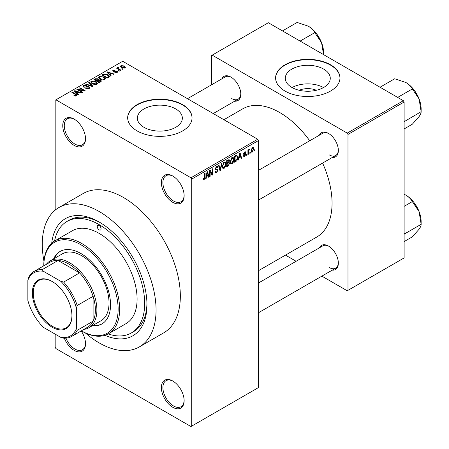 <?xml version="1.0" encoding="UTF-8"?>
<svg xmlns="http://www.w3.org/2000/svg" width="449" height="449" viewBox="0 0 449 449"><rect width="100%" height="100%" fill="white"/><g stroke="black" fill="none" stroke-linecap="round" stroke-linejoin="round"><path stroke-width="0.67" d="M172.753 202.308A16.091 9.289 60 0 1 161.376 182.597A16.091 9.289 60 0 1 172.753 176.03L172.753 176.03A16.091 9.289 60 0 1 184.135 195.736A16.091 9.289 60 0 1 172.753 202.308M173.14 176.261A15.019 8.671 -120 0 0 166.001 175.722A15.019 8.671 -120 0 0 163.7 187.755A15.019 8.671 -120 0 0 173.51 200.995A15.019 8.671 -120 0 0 181.02 201.736A15.019 8.671 -120 0 0 184.124 195.287M172.753 407.277A16.091 9.289 60 0 1 161.376 387.571A16.091 9.289 60 0 1 172.753 380.999L172.753 380.999A16.091 9.289 60 0 1 184.135 400.71A16.091 9.289 60 0 1 172.753 407.277M173.14 381.229A15.019 8.671 -120 0 0 166.001 380.696A15.019 8.671 -120 0 0 163.7 392.729A15.019 8.671 -120 0 0 173.51 405.963A15.019 8.671 -120 0 0 181.02 406.71A15.019 8.671 -120 0 0 184.124 400.261M81.179 330.947A16.091 9.289 60 0 1 85.518 343.771A16.091 9.289 60 0 1 74.136 350.343A16.091 9.289 60 0 1 64.325 338.187M65.924 338.153A15.019 8.671 -120 0 0 74.893 349.03A15.019 8.671 -120 0 0 82.403 349.771A15.019 8.671 -120 0 0 85.506 343.322M74.136 145.369A16.091 9.289 60 0 1 62.759 125.664A16.091 9.289 60 0 1 74.136 119.092L74.136 119.092A16.091 9.289 60 0 1 85.518 138.803A16.091 9.289 60 0 1 74.136 145.369M74.523 119.322A15.019 8.671 -120 0 0 67.384 118.783A15.019 8.671 -120 0 0 65.083 130.822A15.019 8.671 -120 0 0 74.893 144.056A15.019 8.671 -120 0 0 82.403 144.803A15.019 8.671 -120 0 0 85.506 138.354M299.208 90.277A14.245 8.228 180 0 1 316.36 90.277M323.684 69.095A22.484 12.982 0 0 0 299.18 66.278A22.484 12.982 0 0 0 285.295 78.272A22.484 12.982 0 0 0 291.884 87.454A22.484 12.982 0 0 0 316.388 90.266A22.484 12.982 0 0 0 330.268 78.272A22.484 12.982 0 0 0 323.684 69.095M323.499 87.561A22.484 12.982 0 0 0 292.069 87.561M330.543 64.785A32.182 18.583 0 0 0 295.464 60.755A32.182 18.583 0 0 0 275.602 77.924A32.182 18.583 0 0 0 285.025 91.063A32.182 18.583 0 0 0 320.098 95.093A32.182 18.583 0 0 0 339.966 77.924A32.182 18.583 0 0 0 330.543 64.785M339.966 78.098A32.182 18.583 0 0 0 330.543 65.133A32.182 18.583 0 0 0 295.605 61.075A32.182 18.583 0 0 0 275.602 78.098M143.955 127.308A22.484 12.982 180 0 1 137.372 118.126A22.484 12.982 180 0 1 151.251 106.132A22.484 12.982 180 0 1 175.755 108.95A22.484 12.982 180 0 1 182.345 118.126A22.484 12.982 180 0 1 168.465 130.12A22.484 12.982 180 0 1 143.955 127.308M182.614 104.639A32.182 18.583 0 0 0 147.541 100.61A32.182 18.583 0 0 0 127.673 117.778A32.182 18.583 0 0 0 137.102 130.917A32.182 18.583 0 0 0 172.175 134.947A32.182 18.583 0 0 0 192.043 117.778A32.182 18.583 0 0 0 182.614 104.639M192.043 117.952A32.182 18.583 0 0 0 182.614 104.987A32.182 18.583 0 0 0 147.682 100.93A32.182 18.583 0 0 0 127.673 117.952M319.374 135.2A13.947 8.054 60 0 1 328.494 133.415L328.494 133.415A13.947 8.054 60 0 1 338.355 150.494A13.947 8.054 60 0 1 332.249 157.498M328.881 133.645A12.875 7.431 -120 0 0 322.814 133.213L258.472 170.362M221.817 78.878A13.947 8.054 60 0 1 230.938 77.093L230.938 77.093A13.947 8.054 60 0 1 240.799 94.172A13.947 8.054 60 0 1 234.692 101.177M231.325 77.323A12.875 7.431 -120 0 0 225.258 76.891L187.491 98.696M319.374 247.848A13.947 8.054 60 0 1 328.494 246.063L328.494 246.063A13.947 8.054 60 0 1 338.355 263.142A13.947 8.054 60 0 1 332.249 270.146M328.881 246.293A12.875 7.431 -120 0 0 322.814 245.861L258.472 283.01M51.73 243.15A67.586 39.024 60 0 1 99.173 222.014L99.173 222.014A67.586 39.024 60 0 1 146.963 304.792A67.586 39.024 60 0 1 104.937 335.313M100.323 222.698A64.37 37.166 -120 0 0 69.264 220.139L66.985 221.458A64.37 37.166 -120 0 0 54.559 241.023M85.389 332.984A80.461 46.455 -120 0 0 99.173 342.896A80.461 46.455 -120 0 0 139.403 346.881A80.461 46.455 -120 0 0 151.734 282.41A80.461 46.455 -120 0 0 99.173 211.501A80.461 46.455 -120 0 0 58.942 207.517A80.461 46.455 -120 0 0 43.968 261.245M139.403 346.881L163.677 332.866A80.461 46.455 -120 0 0 176.008 268.39A80.461 46.455 -120 0 0 123.447 197.487A80.461 46.455 -120 0 0 83.217 193.502L58.942 207.517M258.472 270.702L316.725 237.072A74.023 42.739 -120 0 0 322.601 163.071M309.726 140.773A74.023 42.739 -120 0 0 279.716 112.525A74.023 42.739 -120 0 0 242.701 108.854L223.899 119.715M250.34 152.256L250.34 153.131L249.857 153.412L249.857 152.537L250.34 152.256M248.404 151.936L248.404 154.248L247.921 154.529L247.921 150.067L248.404 149.792L248.404 150.499L248.982 149.377L249.442 149.349L248.404 151.936L247.921 151.655M247.029 154.17L247.029 155.045L246.546 155.326L246.546 154.45L247.029 154.17M245.788 154.4L244.621 156.516L243.835 156.634L243.442 155.764L243.925 155.405L244.654 155.859L245.306 154.793L245.176 154.456L243.79 154.501L243.51 153.811L244.598 151.908L245.401 151.796L245.715 152.537L245.233 152.896L244.615 152.537L243.992 153.44L245.508 153.614L245.788 154.4L244.542 153.681M243.627 155.623L244.654 155.859M245.233 152.896L244.144 152.262M243.594 153.21L244.149 153.721M239.053 157.818L238.638 159.889L238.133 160.181L239.598 153.199L240.108 152.907L241.646 158.149L241.141 158.441L240.726 156.853L239.053 157.818L238.677 157.599M232.06 163.767L230.674 163.604L230.202 161.775L232.066 157.47L233.171 157.374L233.923 159.552L233.446 162.027L232.06 163.767L230.292 162.746M230.977 163.868L230.674 163.604M224.13 168.341L222.743 168.184L222.272 166.355L224.135 162.05L225.241 161.954L225.993 164.126L225.516 166.607L224.13 168.341L222.362 167.32M223.046 168.448L222.743 168.184M204.003 179.965L203.245 179.965L202.959 178.657L203.442 178.298L204.026 179.235L204.548 178.472L204.615 173.398L205.098 173.123L205.098 177.282L204.003 179.965L203.015 179.392M202.965 178.848L204.026 179.235M190.96 177.782L257.715 139.241L258.472 140.554L258.472 387.571L191.717 426.112L191.717 179.095L190.96 177.782L55.929 99.818L55.171 100.256L55.171 210.149M258.472 140.554L191.717 179.095M206.506 176.609L206.085 178.68L205.58 178.971L207.051 171.995L207.556 171.703L209.099 176.945L208.594 177.237L208.173 175.643L206.506 176.609L206.125 176.39M210.132 171.439L210.132 176.345L209.649 176.625L209.649 170.491L210.166 170.193L212.203 173.937L212.203 169.02L212.686 168.74L212.686 174.874L212.164 175.172L209.649 171.159M217.327 169.032L218.062 170.07L216.558 172.713L215.464 172.859L214.959 171.569L215.441 171.209L215.789 172.068L216.603 171.973L217.58 170.356L217.361 169.817L215.481 169.896L215.099 168.947L216.469 166.472L217.479 166.338L217.922 167.466L217.439 167.825L217.153 167.079L216.485 167.185L215.582 168.689L215.767 169.251L215.099 168.863L215.733 169.228L217.692 169.116M221.946 163.391L220.431 170.401L219.959 170.671L218.528 165.367L219.028 165.08L220.167 169.834L221.441 163.683L221.946 163.391M228.664 161.966L229.647 163.279L228.176 165.928L226.683 166.792L226.683 160.658L229.119 159.614L229.512 160.568L228.99 162.156L229.265 162.218M236.73 154.972L237.858 157.24C237.981 158.912 237.375 160.299 236.028 161.393L234.614 162.212L234.614 156.078L237.173 155.051M253.719 148.905L252.372 152.037L251.558 152.121L251.025 150.505L252.372 147.418L253.197 147.345L253.719 148.905L253.185 148.602M254.892 149.629L254.892 150.505L254.403 150.785L254.403 149.91L254.892 149.629M55.171 334.135L55.171 347.279L55.929 348.592L190.96 426.55L191.717 426.112M122.891 69.045L122.409 69.32L121.651 68.882L122.134 68.607L122.891 69.045M119.586 70.953L119.103 71.234L118.34 70.796L118.822 70.515L119.586 70.953M111.195 75.797L110.69 76.089L106.845 72.177L107.356 71.885L114.203 74.063L113.698 74.354L111.694 73.675L110.022 74.641L111.195 75.797M105.257 79.069L105.257 78.367L104.69 79.636L102.467 79.956L100.172 79.176L98.6 77.396L99.24 76.487L103.831 76.992L105.33 78.732M97.326 83.649L97.326 82.947L96.754 84.216L94.537 84.53L92.241 83.755L90.67 81.976L91.31 81.067L95.901 81.566L97.399 83.312M89.183 88.588L85.793 88.475L88.605 88.2L89.076 87.634L88.678 87.112L83.727 87.123L83.048 86.259L83.649 85.49L86.691 85.568L84.283 85.838L83.845 86.36L84.232 86.853L84.923 87.078L87.151 86.522L89.149 86.825L89.851 87.746L89.183 88.588M78.642 94.593L78.137 94.885L74.293 90.967L74.803 90.676L81.656 92.853L81.146 93.145L79.142 92.472L77.475 93.437L78.642 94.593M257.715 139.241L122.689 61.277L55.929 99.818M75.499 96.052L73.928 95.48L74.343 95.16L76.033 95.463L76.15 94.93L71.862 92.376L72.345 92.096L75.948 94.178L77.054 95.278L76.627 95.833L75.499 96.052M76.033 96.047L76.15 94.93M82.689 92.258L82.206 92.533L76.897 89.469L77.408 89.171L83.705 90.451L79.445 87.993L79.928 87.718L85.237 90.782L84.721 91.08L78.44 89.8L82.689 92.258M92.988 86.309L92.516 86.584L85.776 84.345L86.275 84.053L92.101 86.107L88.689 82.661L89.194 82.369L92.988 86.309M100.733 81.836L99.24 82.7L93.931 79.636L95.429 78.766L98.09 78.771L98.685 79.714L100.643 80.09L101.435 81.045L100.733 81.836M98.707 79.563L98.685 80.203M108.585 77.307L107.171 78.12L101.861 75.056L104.073 73.889L107.726 74.702L109.326 76.425L108.585 77.307M117.245 72.384L114.826 72.351L116.723 72.048L116.779 71.324L113.238 71.352L112.727 70.695L113.221 70.089L115.444 70.078L113.793 70.398L113.642 71.026L117.161 70.993L117.756 71.733L117.245 72.384M116.723 72.598L116.779 71.324M113.793 70.398L113.642 71.526M120.961 70.156L120.478 70.437L116.617 68.209L117.099 67.928L117.717 68.282L117.61 67.558L118.272 67.412L118.688 67.81L118.261 68.495L120.961 70.156M117.717 68.843L117.61 68.136M118.272 67.412L118.261 69.157M124.996 67.911L121.651 67.53L120.517 66.272L121 65.599L124.3 65.952L125.479 67.232L124.996 67.911M108.192 333.927A64.37 37.166 -120 0 0 131.355 332.945L133.628 331.631A64.37 37.166 -120 0 0 146.946 303.457M403.365 100.699L404.122 102.013L347.986 134.419L347.229 133.106L403.365 100.699L268.339 22.736L211.44 55.586L211.44 84.867M347.986 134.419L347.986 290.34L347.229 290.778L321.871 276.135M296.121 261.273L285.469 255.122M347.986 290.34L404.122 257.934L404.122 102.013M347.229 133.106L212.203 55.148M329.252 154.877A12.875 7.431 -120 0 0 335.689 155.511A12.875 7.431 -120 0 0 338.35 150.045M231.695 98.55A12.875 7.431 -120 0 0 238.133 99.19A12.875 7.431 -120 0 0 240.793 93.723M329.252 267.52A12.875 7.431 -120 0 0 335.689 268.16A12.875 7.431 -120 0 0 338.35 262.693M74.343 95.699L74.343 95.16M72.345 92.657L72.345 92.096M74.803 91.489L74.803 90.676M77.475 94.206L77.475 93.437M75.92 91.832L77.015 92.982L78.362 92.208L75.14 91.119L75.92 91.832L75.92 92.629M77.015 93.74L77.015 92.982M75.14 91.826L75.14 91.119M78.362 92.921L78.362 92.208M77.408 89.766L77.408 89.171M83.705 90.872L83.705 90.451M79.928 88.273L79.928 87.718M78.44 90.361L78.44 89.8M86.208 88.678L86.208 88.156M88.605 88.84L88.605 88.2M83.649 87.072L83.649 85.49M84.232 87.347L84.232 86.853M84.923 87.476L84.923 87.078M87.151 87.027L87.151 86.522M89.149 88.605L89.149 86.825M86.275 84.507L86.275 84.053M92.101 86.444L92.101 86.107M89.194 83.177L89.194 82.369M91.31 83.11L91.31 81.067M95.901 82.161L95.901 81.566M91.938 81.421L91.444 82.111L92.73 83.48L96.131 83.856L96.608 83.172L95.401 81.836L93.998 81.263L91.938 81.421M92.73 84.014L92.73 83.48M96.131 84.468L96.131 83.856M95.429 79.484L95.429 78.766M98.09 80.494L98.09 78.771M100.559 81.937L100.643 80.09M95.031 80.27L95.031 79.714L96.619 80.629L98.078 79.546L98.078 80.5M96.619 81.185L96.619 80.629M97.983 80.562L97.697 79.103L95.873 79.226L95.031 79.714M97.237 80.988L99.1 82.06L100.559 81.146L100.166 80.371L98.191 80.438L97.237 80.988L97.237 81.544M99.1 82.622L99.1 82.06M100.127 82.189L100.127 81.471M99.24 78.53L99.24 76.487M103.831 77.582L103.831 76.992M99.869 76.841L99.375 77.531L100.66 78.901L104.061 79.277L104.538 78.597L103.332 77.262L101.929 76.684L99.869 76.841M100.66 79.434L100.66 78.901M104.061 79.888L104.061 79.277M104.073 74.506L104.073 73.889M107.726 75.286L107.726 74.702M102.961 75.135L107.03 77.486L107.9 76.981L108.344 75.836L107.238 74.977L104.611 74.304L102.961 75.135L102.961 75.69M107.03 78.042L107.03 77.486M108.535 77.335L108.344 75.836M107.9 77.699L107.9 76.981M107.356 72.693L107.356 71.885M110.022 75.415L110.022 74.641M108.473 73.035L109.567 74.192L110.909 73.412L107.687 72.328L108.473 73.035L108.473 73.832M109.567 74.949L109.567 74.192M107.687 73.035L107.687 72.328M110.909 74.13L110.909 73.412M115.241 72.508L115.241 72.031M113.221 71.346L113.221 70.089M114.113 71.615L114.113 71.122M117.161 72.429L117.161 70.993M118.822 71.077L118.822 70.515M117.099 68.484L117.099 67.928M118.963 69.561L118.963 69M122.134 69.163L122.134 68.607M121 67.081L121 65.599M124.3 66.553L124.3 65.952M124.457 68.119L123.857 66.256L121.539 65.924L121.269 67.288M121.539 65.924L122.134 67.249L124.457 67.58L124.721 67.187L124.721 68.04M122.134 67.782L122.134 67.249M205.693 178.455L206.085 178.68M208.409 176.547L209.099 176.945M207.556 175.284L208.173 175.643M207.118 173.752L206.669 175.8L208.01 175.02L207.337 172.467L207.118 173.752L206.725 173.527M206.293 175.581L206.669 175.8M206.995 172.264L207.337 172.467M209.649 176.07L210.132 176.345M211.165 173.336L212.203 173.937M211.692 174.302L212.686 174.874M214.97 171.799L216.558 172.713M216.345 166.557L217.922 167.466M215.952 166.871L216.485 167.185M215.144 168.437L215.582 168.689M216.536 169.189L218.062 170.07M219.786 170.025L220.431 170.401M219.656 169.542L220.167 169.834M225.482 163.834L225.993 164.126M225.134 166.388L225.516 166.607M223.608 162.459L224.135 162.768L222.755 166.085L223.31 167.696L224.13 167.629L225.51 164.39L225.308 163.122L223.989 162.14M222.289 165.816L222.755 166.085M225.308 163.122L224.135 162.768M228.176 159.799L229.512 160.568M228.103 162.386L229.647 163.279M227.166 161.096L227.166 162.931L228.58 162.055L229.029 160.95L228.81 160.36L227.166 161.096L226.683 160.821M226.683 162.65L227.166 162.931M227.166 163.644L227.166 165.793L228.687 164.839L229.164 163.559L228.911 162.897L227.166 163.644L226.683 163.369M226.683 165.518L227.166 165.793M227.497 162.734L228.12 163.094M233.413 159.255L233.923 159.552M233.065 161.808L233.446 162.027M231.538 157.88L232.071 158.188L230.685 161.505L231.241 163.116L232.06 163.049L233.441 159.81L233.239 158.542L231.92 157.56M230.219 161.236L230.685 161.505M233.239 158.542L232.071 158.188M235.411 161.034L236.028 161.393M237.347 156.948L237.858 157.24M235.096 156.516L235.096 161.219L237.179 159.12L237.375 157.509L236.64 155.747L235.096 156.516L234.614 156.241M234.614 160.938L235.096 161.219M235.332 155.668L235.95 156.022M235.916 155.332L236.876 155.809L235.978 155.292M238.239 159.659L238.638 159.889M240.961 157.756L241.646 158.149M240.103 156.493L240.726 156.853M239.665 154.961L239.216 157.004L240.563 156.23L239.889 153.67L239.665 154.961L239.278 154.737M238.846 156.791L239.216 157.004M239.542 153.474L239.889 153.67M243.453 155.842L244.621 156.516M243.532 153.507L245.176 154.456M244.615 151.902L245.715 152.537M243.554 153.373L244.065 153.67M246.546 154.765L247.029 155.045M247.921 153.968L248.404 154.248M247.921 150.224L248.404 150.499M248.684 149.713L249.302 150.067M248.572 149.966L248.954 150.191M247.921 150.645L248.499 150.976M249.857 152.856L250.34 153.131M251.092 151.296L252.372 152.037M252.119 147.592L252.871 148.024L252.36 148.063L251.507 150.224L252.383 151.392L253.236 149.231L251.9 147.8M251.053 149.96L251.507 150.224M251.042 150.954L252.383 151.392M254.403 150.23L254.892 150.505M99.173 229.899A2.683 1.549 -120 0 0 100.509 230.034A2.683 1.549 -120 0 0 100.924 227.884A2.683 1.549 -120 0 0 99.173 225.521A2.683 1.549 -120 0 0 97.831 225.387A2.683 1.549 -120 0 0 97.416 227.536A2.683 1.549 -120 0 0 99.173 229.899M92.23 325.806A41.841 24.156 -120 0 0 101.884 323.948A41.841 24.156 -120 0 0 108.299 290.419A41.841 24.156 -120 0 0 80.966 253.55A41.841 24.156 -120 0 0 60.043 251.479A41.841 24.156 -120 0 0 53.605 258.91M92.988 325.368A41.841 24.156 -120 0 0 102.26 323.723M80.966 244.789A52.567 30.352 -120 0 0 43.794 265.814L43.794 265.376A53.639 30.97 60 0 1 54.901 240.821A53.639 30.97 60 0 1 81.724 243.476A53.639 30.97 60 0 1 116.762 290.744A53.639 30.97 60 0 1 108.54 333.73A53.639 30.97 60 0 1 81.724 331.07L81.342 330.851A52.567 30.352 -120 0 0 118.132 308.951A52.567 30.352 -120 0 0 80.966 244.789M108.54 333.73L125.989 323.656A53.639 30.97 -120 0 0 134.212 280.67A53.639 30.97 -120 0 0 99.173 233.401A53.639 30.97 -120 0 0 72.351 230.747L54.901 240.821M131.355 332.945A64.37 37.166 -120 0 0 141.222 281.366A64.37 37.166 -120 0 0 99.173 224.646A64.37 37.166 -120 0 0 66.985 221.458M46.292 264.371A38.62 22.298 60 0 1 50.277 260.835L62.411 253.825A38.62 22.298 60 0 1 81.724 255.739A38.62 22.298 60 0 1 106.952 289.773A38.62 22.298 60 0 1 101.031 320.721L88.896 327.731A38.62 22.298 60 0 1 83.84 329.409M60.43 251.266A41.841 24.156 -120 0 0 54.368 258.472M397.674 97.411L412.322 88.953L419.091 98.948A21.591 12.465 -120 0 1 421.14 108.944L421.14 111.672C421.241 112.772 420.561 114.405 419.091 116.577L412.322 124.21L404.122 128.942M404.122 121.707L421.14 111.672L419.091 98.948A21.591 12.465 -120 0 0 405.868 82.498C408.893 84.356 411.043 86.505 412.322 88.953M404.622 121.208L404.122 120.702M380.045 87.229L394.693 78.771L405.868 82.498M32.339 292.922A28.001 16.164 60 0 1 52.14 281.495A28.001 16.164 60 0 1 71.935 315.787A28.001 16.164 60 0 1 52.14 327.214A28.001 16.164 60 0 1 32.339 292.922M52.365 281.624A27.355 15.794 -120 0 0 38.917 280.401A27.355 15.794 -120 0 0 33.248 292.922A27.355 15.794 -120 0 0 45.192 320.457A27.355 15.794 -120 0 0 66.272 327.781A27.355 15.794 -120 0 0 71.935 315.518M50.277 260.835A38.62 22.298 60 0 1 80.034 271.179A38.62 22.298 60 0 1 96.894 310.046A38.62 22.298 60 0 1 88.896 327.731M76.414 328.432L77.172 330.352A37.548 21.681 60 0 1 71.672 336.436L87.6 327.237A37.548 21.681 -120 0 0 93.1 321.153A37.548 21.681 -120 0 0 95.379 310.046A37.548 21.681 -120 0 0 93.1 296.318A37.548 21.681 -120 0 0 79.58 272.897L58.073 260.482A37.548 21.681 -120 0 0 50.052 262.199L34.124 271.398A37.548 21.681 60 0 1 42.139 269.675L43.424 271.291A36.476 21.058 -120 0 0 27.86 280.277L27.86 300.403A36.476 21.058 -120 0 0 43.424 327.355L60.851 337.418A36.476 21.058 -120 0 0 76.414 328.432L76.414 308.306A36.476 21.058 -120 0 0 60.851 281.355L43.424 271.291M60.851 281.355L63.651 282.095L79.58 272.897A37.548 21.681 -120 0 0 58.073 260.482L42.139 269.675M77.172 330.352L93.1 321.153L93.1 296.318L77.172 305.511L76.414 308.306M27.86 280.277L28.624 277.482A37.548 21.681 60 0 1 34.124 271.398M71.672 336.436A37.548 21.681 60 0 1 63.651 338.159L60.851 337.418M63.651 282.095A37.548 21.681 60 0 1 77.172 305.511M404.122 234.35L404.622 233.856L404.122 233.351M404.122 241.59L412.322 236.859L419.091 229.226C420.561 227.054 421.241 225.42 421.14 224.32L404.622 233.856M419.091 211.597L421.14 224.32L421.14 221.593A21.591 12.465 -120 0 0 419.091 211.597A21.591 12.465 -120 0 0 405.868 195.147C408.893 197.004 411.043 199.154 412.322 201.601L419.091 211.597M404.122 206.332L412.322 201.601M404.122 194.243L405.868 195.147M323.583 52.623L323.583 54.632L321.535 42.627A21.591 12.465 -120 0 0 308.317 26.177C311.337 28.029 313.486 30.184 314.766 32.631L321.535 42.627A21.591 12.465 -120 0 1 323.583 52.623M300.117 41.089L314.766 32.631M282.488 30.908L297.137 22.45L308.317 26.177M75.948 94.761L75.948 94.178M86.04 87.347L86.04 86.848M91.074 86.101L91.074 85.731M97.523 80.826L97.523 80.107M103.214 74.989L103.214 74.276M114.888 71.537L114.888 70.931M204.615 177.007L205.098 177.282M215.105 169.161L216.379 169.896M219.415 168.656L219.976 168.981M227.559 165.569L228.176 165.928M227.385 160.254L228.008 160.613M243.51 153.799L244.705 154.484M76.251 95.149L76.251 95.996M89.076 87.634L89.076 88.644M83.845 86.36L83.845 87.19M91.444 82.111L91.444 83.222M96.608 83.172L96.608 84.294M99.375 77.531L99.375 78.642M104.538 78.597L104.538 79.714M117.037 71.666L117.037 72.491M113.457 70.774L113.457 71.458M118.109 68.214L118.109 69.067M215.789 172.068L214.959 171.585M217.361 169.817L216.351 169.234M217.153 167.079L216.3 166.585M223.31 167.696L222.328 167.129M228.81 160.36L228.008 159.895M228.911 162.897L228.064 162.409M231.241 163.116L230.258 162.549M245.047 152.464L244.357 152.071M244.099 153.693L243.554 153.384M81.342 330.851L81.724 331.07M414.562 90.659L418.417 97.338M258.472 200.091L335.689 155.511M335.689 268.16L258.472 312.74M238.133 99.19L213.241 113.563M414.562 203.302L418.417 209.98M317.011 34.332L320.867 41.011"/></g></svg>
